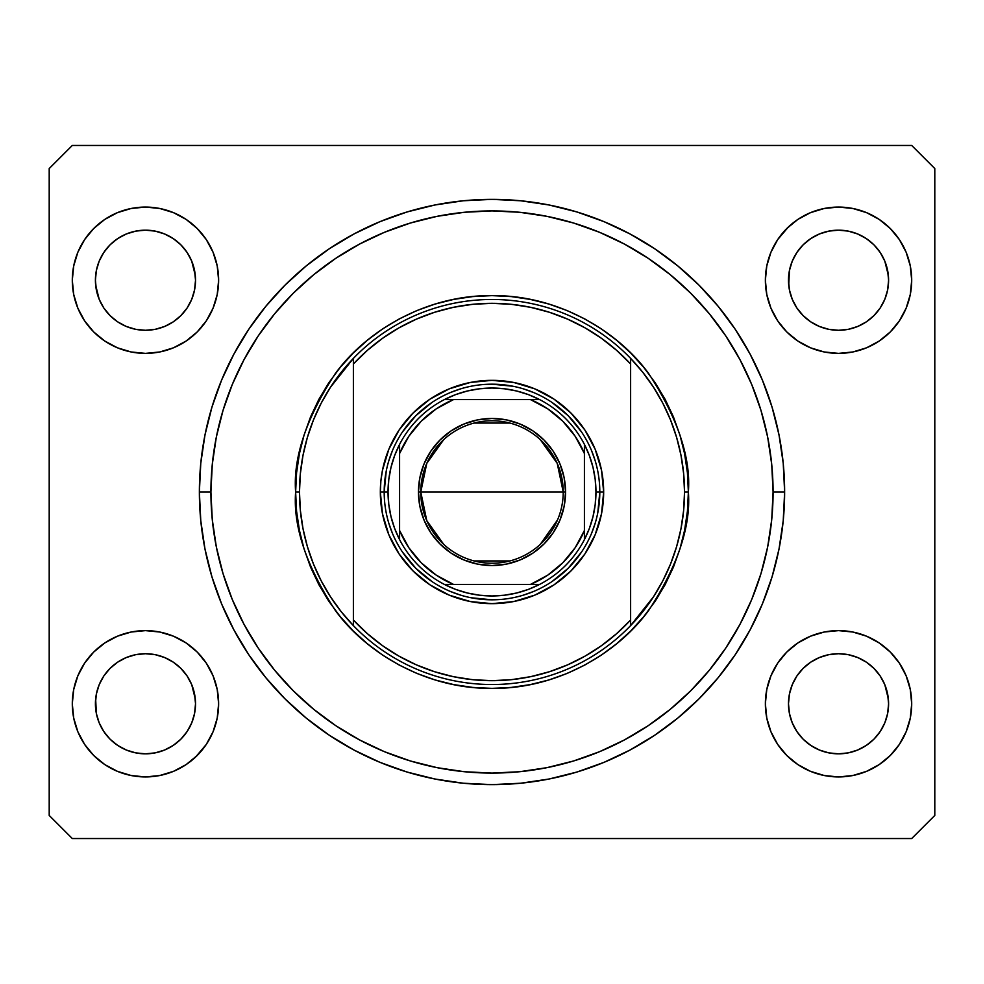 <?xml version="1.0" encoding="UTF-8"?>
<svg xmlns="http://www.w3.org/2000/svg" width="984" height="984" viewBox="0 0 984 984"><rect width="100%" height="100%" fill="white"/><g stroke="black" fill="none" stroke-linecap="round" stroke-linejoin="round"><path stroke-width="1.48" d="M848.257 329.332A50.061 50.061 0 0 0 848.306 329.32L857.691 326.467L866.289 321.891A50.061 50.061 0 0 0 866.326 321.854L873.903 315.655A50.061 50.061 0 0 0 873.94 315.618L880.163 308.041L884.788 299.382L887.63 290.009A50.061 50.061 0 0 0 887.63 289.997L888.355 285.126A50.061 50.061 0 0 0 888.355 285.114L888.589 280.231A50.061 50.061 0 0 1 838.54 330.28A50.061 50.061 0 0 1 788.479 280.231L789.451 270.465L792.292 261.067L789.451 270.465L792.292 261.067L796.917 252.421L792.292 261.067L796.917 252.421L803.141 244.832L796.917 252.421L803.141 244.832L810.73 238.608L803.141 244.832L810.73 238.608L819.389 233.983L810.73 238.608L819.389 233.983L828.774 231.129L819.389 233.983L828.774 231.129L838.54 230.17L848.306 231.129L838.54 230.17L848.306 231.129L838.54 230.17L848.306 231.129L857.704 233.983L848.306 231.129A50.061 50.061 0 0 0 848.257 231.129M838.454 330.28A50.061 50.061 0 0 0 838.54 330.28L828.774 329.32L819.352 326.454L810.73 321.842L819.389 326.467A50.061 50.061 0 0 0 819.426 326.491L828.774 329.32A50.061 50.061 0 0 0 828.811 329.332L828.737 329.308M173.209 321.879A50.061 50.061 0 0 0 173.258 321.854L180.822 315.655A50.061 50.061 0 0 0 180.859 315.618L187.083 308.041L191.708 299.382L194.549 290.009A50.061 50.061 0 0 0 194.549 289.997L195.275 285.126A50.061 50.061 0 0 0 195.275 285.114L195.521 280.231A50.061 50.061 0 0 1 145.46 330.28A50.061 50.061 0 0 1 95.411 280.231L96.37 270.465L99.212 261.067L96.37 270.465L99.212 261.067L103.837 252.421L99.212 261.067L103.837 252.421L110.06 244.832L103.837 252.421L110.06 244.832L117.65 238.608L110.06 244.832L117.65 238.608L126.309 233.983L117.65 238.608L126.309 233.983L135.743 231.129A50.061 50.061 0 0 0 135.657 231.142L126.309 233.983L135.694 231.129L145.46 230.17L155.226 231.129L164.635 233.983L155.226 231.129L145.46 230.17L155.263 231.142A50.061 50.061 0 0 0 155.189 231.129M145.374 330.28A50.061 50.061 0 0 0 145.46 330.28L135.694 329.32L126.309 326.467L117.6 321.817A50.061 50.061 0 0 0 117.637 321.829L126.272 326.454A50.061 50.061 0 0 0 126.346 326.491L135.694 329.32A50.061 50.061 0 0 0 135.743 329.332L126.272 326.454M110.097 315.655L110.06 315.618A50.061 50.061 0 0 0 110.097 315.643L103.837 308.041L99.212 299.382L95.645 285.126A50.061 50.061 0 0 0 95.645 285.126L96.37 289.997A50.061 50.061 0 0 0 96.37 290.009L99.212 299.382L103.837 308.041L99.212 299.382L96.358 289.972L95.411 280.145M155.177 329.332A50.061 50.061 0 0 0 155.226 329.32L145.46 330.28A50.061 50.061 0 0 0 145.546 330.28M164.574 326.491A50.061 50.061 0 0 0 164.648 326.454L173.27 321.842L164.611 326.467L155.226 329.32L164.611 326.467L155.226 329.32L145.46 330.28L135.694 329.32M95.411 280.231L96.37 270.44A50.061 50.061 0 0 0 96.37 270.465L95.411 280.231A50.061 50.061 0 0 1 145.46 230.17A50.061 50.061 0 0 1 195.521 280.231L194.549 290.009M803.178 315.655L796.917 308.041L792.292 299.382L789.451 289.997L788.479 280.231L789.451 270.44A50.061 50.061 0 0 0 789.451 270.465L788.725 285.126A50.061 50.061 0 0 0 788.725 285.126L789.451 289.997A50.061 50.061 0 0 0 789.451 290.009L792.292 299.382L796.917 308.041L792.292 299.382L789.439 289.972M810.791 321.879A50.061 50.061 0 0 1 810.742 321.854L803.141 315.618A50.061 50.061 0 0 0 803.178 315.643M789.451 289.997L788.479 280.231A50.061 50.061 0 0 1 838.54 230.17A50.061 50.061 0 0 1 888.589 280.231L887.63 289.997L884.788 299.382L880.163 308.041L873.94 315.618L866.351 321.842L857.691 326.467L848.306 329.32L838.54 330.28A50.061 50.061 0 0 0 838.626 330.28M880.163 252.421L873.94 244.832A50.061 50.061 0 0 0 873.927 244.819L866.351 238.608L857.691 233.983L848.306 231.129L857.704 233.983L866.351 238.608L873.94 244.832L880.163 252.421L884.788 261.067L880.163 252.421L884.788 261.067L887.63 270.465A50.061 50.061 0 0 0 887.63 270.452L884.788 261.067L888.355 275.323A50.061 50.061 0 0 0 888.355 275.323L887.63 270.465L888.589 280.231L887.63 289.997L884.788 299.382L880.163 308.041L873.94 315.618L866.351 321.842L857.654 326.491A50.061 50.061 0 0 0 857.728 326.454M857.654 326.491L866.351 321.842A50.061 50.061 0 0 0 866.4 321.817M810.853 745.478L803.141 739.168L796.917 731.579L792.292 722.933L796.917 731.579L792.292 722.933L789.451 713.535L792.292 722.933L789.451 713.535L788.479 703.769L789.451 694.003L792.292 684.618L796.917 675.959L803.141 668.382L810.73 662.158L819.389 657.533L828.774 654.68L819.389 657.533L810.73 662.158L803.141 668.382L796.917 675.959L792.292 684.618L789.451 694.003L788.479 703.769A50.061 50.061 0 0 1 838.54 653.72A50.061 50.061 0 0 1 888.589 703.769L887.63 713.535L884.788 722.933L880.163 731.579L873.94 739.168L866.351 745.392L857.691 750.017L848.306 752.871L857.691 750.017L866.351 745.392L873.94 739.168L880.163 731.579L884.788 722.933L887.63 713.535L888.589 703.769A50.061 50.061 0 0 1 838.54 753.83A50.061 50.061 0 0 1 788.479 703.769L789.451 713.535A50.061 50.061 0 0 0 789.451 713.56M803.178 668.357A50.061 50.061 0 0 0 803.141 668.382L810.791 662.121A50.061 50.061 0 0 0 810.742 662.146L819.389 657.533A50.061 50.061 0 0 0 819.352 657.546L828.823 654.668A50.061 50.061 0 0 0 828.774 654.68L838.54 653.72L848.306 654.68L857.691 657.533L848.306 654.68L857.691 657.533L866.351 662.158L873.903 668.345L880.163 675.959L884.788 684.618L888.355 698.886A50.061 50.061 0 0 0 888.355 698.874L887.63 694.003L888.589 703.769L887.63 713.535L884.788 722.933L880.163 731.579L873.94 739.168L866.351 745.392L857.691 750.017L848.306 752.871L838.54 753.83L828.774 752.871L819.364 750.017L828.774 752.871L819.364 750.017L810.73 745.392L803.141 739.168L796.917 731.579M117.772 745.478L110.06 739.168L103.837 731.579L99.212 722.933L103.837 731.579L99.212 722.933L96.358 713.523L95.411 703.769L96.37 694.003L99.212 684.618L103.837 675.959L110.06 668.382L117.65 662.158L126.309 657.533L135.694 654.68L126.309 657.533L117.65 662.158L110.06 668.382L103.837 675.959L99.212 684.618L96.37 694.003L95.411 703.769A50.061 50.061 0 0 1 145.46 653.72A50.061 50.061 0 0 1 195.521 703.769L194.549 713.535L191.708 722.933L187.083 731.579L180.859 739.168L173.27 745.392L164.611 750.017L155.226 752.871L164.611 750.017L173.27 745.392L180.859 739.168L187.083 731.579L191.708 722.933L194.549 713.535L195.521 703.769A50.061 50.061 0 0 1 145.46 753.83A50.061 50.061 0 0 1 95.411 703.769L96.358 713.523A50.061 50.061 0 0 0 96.37 713.56M96.37 713.535L95.645 698.874A50.061 50.061 0 0 0 95.645 698.886L96.37 693.991A50.061 50.061 0 0 0 96.37 694.003L99.212 684.618L103.837 675.959L110.06 668.382A50.061 50.061 0 0 0 110.06 668.382L117.711 662.121A50.061 50.061 0 0 0 117.674 662.146L126.309 657.533L135.743 654.668A50.061 50.061 0 0 0 135.694 654.68L145.46 653.72L155.226 654.68L164.648 657.546L155.226 654.68L164.648 657.546L173.27 662.158L180.822 668.345L187.083 675.959L191.708 684.618L195.275 698.886A50.061 50.061 0 0 0 195.275 698.874L194.549 694.003L195.521 703.769L194.549 713.535L191.708 722.933L187.083 731.579L180.859 739.168L173.27 745.392L164.611 750.017L155.226 752.871L145.46 753.83L135.694 752.871L126.296 750.017L135.694 752.871L126.296 750.017L117.65 745.392L110.06 739.168L103.837 731.579M218.62 703.769A73.16 73.16 0 0 1 145.46 776.929A73.16 73.16 0 0 1 72.299 703.769L73.714 689.501L77.871 675.774L84.636 663.13L93.726 652.048L104.821 642.946L117.465 636.181L131.192 632.023L145.46 630.621L159.728 632.023L173.455 636.181L186.111 642.946L197.194 652.048L206.296 663.13L213.048 675.774L217.218 689.501L218.62 703.769L217.218 718.049L213.048 731.776L206.296 744.421L197.194 755.503L186.111 764.605L173.455 771.358L159.728 775.527L145.46 776.929L131.192 775.527L117.465 771.358L104.821 764.605L93.726 755.503L84.636 744.421L77.871 731.776L73.714 718.049L72.299 703.769A73.16 73.16 0 0 1 145.46 630.621A73.16 73.16 0 0 1 218.62 703.769M911.701 703.769A73.16 73.16 0 0 1 838.54 776.929A73.16 73.16 0 0 1 765.38 703.769L766.782 689.501L770.952 675.774L777.704 663.13L786.806 652.048L797.889 642.946L810.545 636.181L824.272 632.023L838.54 630.621L852.808 632.023L866.535 636.181L879.179 642.946L890.274 652.048L899.364 663.13L906.129 675.774L910.286 689.501L911.701 703.769L910.286 718.049L906.129 731.776L899.364 744.421L890.274 755.503L879.179 764.605L866.535 771.358L852.808 775.527L838.54 776.929L824.272 775.527L810.545 771.358L797.889 764.605L786.806 755.503L777.704 744.421L770.952 731.776L766.782 718.049L765.38 703.769A73.16 73.16 0 0 1 838.54 630.621A73.16 73.16 0 0 1 911.701 703.769L910.286 718.049L906.129 731.776M911.701 280.231A73.16 73.16 0 0 1 838.54 353.379A73.16 73.16 0 0 1 765.38 280.231L766.782 265.951L770.952 252.224L777.704 239.579L786.806 228.497L797.889 219.395L810.545 212.642L824.272 208.473L838.54 207.07L852.808 208.473L866.535 212.642L879.179 219.395L890.274 228.497L899.364 239.579L906.129 252.224L910.286 265.951L911.701 280.231L910.286 294.499L906.129 308.226L899.364 320.87L890.274 331.952L879.179 341.054L866.535 347.819L852.808 351.977L838.54 353.379L824.272 351.977L810.545 347.819L797.889 341.054L786.806 331.952L777.704 320.87L770.952 308.226L766.782 294.499L765.38 280.231A73.16 73.16 0 0 1 838.54 207.07A73.16 73.16 0 0 1 911.701 280.231L910.286 294.499L906.129 308.226M218.62 280.231A73.16 73.16 0 0 1 145.46 353.379A73.16 73.16 0 0 1 72.299 280.231L73.714 265.951L77.871 252.224L84.636 239.579L93.726 228.497L104.821 219.395L117.465 212.642L131.192 208.473L145.46 207.07L159.728 208.473L173.455 212.642L186.111 219.395L197.194 228.497L206.296 239.579L213.048 252.224L217.218 265.951L218.62 280.231L217.218 294.499L213.048 308.226L206.296 320.87L197.194 331.952L186.111 341.054L173.455 347.819L159.728 351.977L145.46 353.379L131.192 351.977L117.465 347.819L104.821 341.054L93.726 331.952L84.636 320.87L77.871 308.226L73.714 294.499L72.299 280.231A73.16 73.16 0 0 1 145.46 207.07A73.16 73.16 0 0 1 218.62 280.231M784.629 492A292.629 292.629 0 0 1 492 784.629A292.629 292.629 0 0 1 199.371 492L200.773 463.316L204.992 434.916L211.966 407.056L221.646 380.008L233.921 354.055L248.681 329.419L265.791 306.356L285.077 285.077L306.356 265.791L329.419 248.681L354.055 233.921L380.008 221.646L407.056 211.966L434.916 204.992L463.316 200.773L492 199.371L520.684 200.773L549.084 204.992L576.944 211.966L603.991 221.646L629.944 233.921L654.581 248.681L677.644 265.791L698.923 285.077L718.209 306.356L735.319 329.419L750.079 354.055L762.354 380.008L772.034 407.056L779.008 434.916L783.227 463.316L784.629 492L783.227 520.684L779.008 549.084L772.034 576.944L762.354 603.991L750.079 629.944L735.319 654.581L718.209 677.644L698.923 698.923L677.644 718.209L654.581 735.319L629.944 750.079L603.991 762.354L576.944 772.034L549.084 779.008L520.684 783.227L492 784.629L463.316 783.227L434.916 779.008L407.056 772.034L380.008 762.354L354.055 750.079L329.419 735.319L306.356 718.209L285.077 698.923L265.791 677.644L248.681 654.581L233.921 629.944L221.646 603.991L211.966 576.944L204.992 549.084L200.773 520.684L199.371 492A292.629 292.629 0 0 1 492 199.371A292.629 292.629 0 0 1 784.629 492L773.08 492L784.629 492M155.263 231.142L164.635 233.983L173.27 238.608L180.871 244.844L187.083 252.421L191.708 261.067L187.083 252.421L191.708 261.067L194.549 270.465A50.061 50.061 0 0 0 194.549 270.452L191.708 261.067L195.275 275.323A50.061 50.061 0 0 0 195.275 275.323L194.549 270.465L195.521 280.231L194.549 289.997L191.708 299.382L187.083 308.041L180.822 315.655M788.479 703.695L789.439 713.523M164.611 657.533L164.574 657.509A50.061 50.061 0 0 1 164.648 657.546L173.319 662.183A50.061 50.061 0 0 0 173.282 662.171L173.27 662.158A50.061 50.061 0 0 0 173.209 662.121M145.546 653.72A50.061 50.061 0 0 0 145.46 653.72L155.263 654.692M95.411 703.769L95.645 698.837M866.289 662.121A50.061 50.061 0 0 1 866.326 662.146L866.4 662.183A50.061 50.061 0 0 0 866.363 662.171L857.654 657.509A50.061 50.061 0 0 1 857.728 657.546L857.728 657.546M803.141 668.382L796.917 675.959L792.292 684.618L789.451 693.991A50.061 50.061 0 0 0 789.451 694.003L789.451 693.991M788.479 703.769L788.725 698.874A50.061 50.061 0 0 0 788.725 698.886L789.451 694.003M819.389 233.971L828.823 231.129A50.061 50.061 0 0 0 828.737 231.142M191.708 684.618L187.083 675.959L191.708 684.618M884.788 684.618L880.163 675.959L884.788 684.618M911.701 838.54L72.299 838.54L49.2 815.441L49.2 168.559L72.299 145.46L911.701 145.46L934.8 168.559L934.8 815.441L911.701 838.54L934.8 815.441L934.8 168.559L911.701 145.46L72.299 145.46L49.2 168.559L49.2 815.441L72.299 838.54L911.701 838.54M72.299 703.769L73.714 689.501L77.871 675.774M84.636 663.13L93.726 652.048M93.726 755.503L84.636 744.421M77.871 731.776L73.714 718.049M890.274 652.048L899.364 663.13M906.129 675.774L910.286 689.501M899.364 744.421L890.274 755.503M890.274 228.497L899.364 239.579M906.129 252.224L910.286 265.951M899.364 320.87L890.274 331.952M72.299 280.231L73.714 265.951L77.871 252.224M84.636 239.579L93.726 228.497M93.726 331.952L84.636 320.87M77.871 308.226L73.714 294.499M772.034 407.056L770.164 401.128M750.079 354.055L735.319 329.419M549.084 204.992L520.684 200.773M211.966 576.944L213.835 582.872M233.921 629.944L248.681 654.581M434.916 779.008L463.316 783.227M217.218 265.951L213.048 252.224M206.296 239.579L197.194 228.497L186.111 219.395M117.465 212.642L104.821 219.395M180.859 315.618L173.27 321.842L164.611 326.467L173.27 321.842L180.859 315.618L187.083 308.041L191.708 299.382L194.549 289.997M110.06 315.618L117.65 321.842L110.06 315.618L103.837 308.041M824.272 208.473L820.484 209.334M788.479 226.873L777.704 239.579M786.806 331.952L797.889 341.054M766.782 718.049L770.952 731.776M777.704 744.421L786.806 755.503L797.889 764.605M866.535 771.358L879.179 764.605M873.94 668.382L880.163 675.959L873.94 668.382A50.061 50.061 0 0 0 873.903 668.345L866.4 662.183M197.194 652.048L186.111 642.946M159.728 775.527L163.516 774.666M195.521 757.126L206.296 744.421M180.859 668.382L187.083 675.959L180.859 668.382A50.061 50.061 0 0 0 180.822 668.345L173.27 662.158M197.194 331.952L195.521 333.576M786.806 652.048L788.479 650.424M135.743 654.668L145.46 653.72A50.061 50.061 0 0 0 145.374 653.72M838.626 653.72A50.061 50.061 0 0 0 838.54 653.72L848.306 654.68A50.061 50.061 0 0 0 848.257 654.668M828.811 654.668L838.54 653.72A50.061 50.061 0 0 0 838.454 653.72M155.226 231.129L164.611 233.983L173.27 238.608L180.859 244.832A50.061 50.061 0 0 0 180.847 244.819L187.083 252.421M126.321 233.971L135.694 231.129L145.46 230.17M810.73 321.842L803.141 315.618L796.917 308.041M857.691 326.467L848.306 329.32L838.54 330.28L828.774 329.32L819.389 326.467M828.774 231.129L838.54 230.17M819.389 750.017L810.73 745.392L819.389 750.017M838.54 753.83L828.774 752.871L838.54 753.83L848.306 752.871L838.54 753.83M126.309 750.017L117.65 745.392L126.309 750.017M145.46 753.83L135.694 752.871L145.46 753.83L155.226 752.871L145.46 753.83M866.338 745.405L857.691 750.017M173.258 745.405L164.611 750.017M380.341 492L384.191 492L380.341 492L380.869 481.053L382.481 470.217L388.84 449.27L399.16 429.959L413.046 413.046L429.959 399.16L449.27 388.84L470.217 382.481L492 380.341L513.783 382.481L534.73 388.84L554.041 399.16L570.954 413.046L584.84 429.959L595.16 449.27L601.519 470.217L603.659 492A111.659 111.659 0 0 1 492 603.659A111.659 111.659 0 0 1 380.341 492A111.659 111.659 0 0 1 492 380.341A111.659 111.659 0 0 1 603.659 492L601.519 513.783L595.16 534.73L584.84 554.041L570.954 570.954L554.041 584.84L534.73 595.16L513.783 601.519L492 603.659L470.217 601.519L449.27 595.16L429.959 584.84L413.046 570.954L399.16 554.041L388.84 534.73L382.481 513.783L380.341 492M599.809 492L603.659 492L599.809 492A107.809 107.809 0 0 0 492 384.191A107.809 107.809 0 0 0 384.191 492L388.04 492A103.96 103.96 0 0 1 399.59 444.374L394.584 455.678L390.968 467.498L388.778 479.663L388.04 492L388.778 504.337L390.968 516.502L394.584 528.322L399.59 539.626A103.96 103.96 0 0 1 388.04 492L384.191 492A107.809 107.809 0 0 1 492 384.191A107.809 107.809 0 0 1 599.809 492A107.809 107.809 0 0 1 492 599.809A107.809 107.809 0 0 1 384.191 492A107.809 107.809 0 0 0 492 599.809A107.809 107.809 0 0 0 599.809 492L595.96 492L599.809 492L597.743 513.033M670.522 564.078A192.52 192.52 0 0 0 670.559 563.992L676.623 546.587L680.989 528.691L683.634 510.425L684.52 492A192.52 192.52 0 0 1 353.379 625.603A192.52 192.52 0 0 1 299.48 492L295.63 492L299.48 492A192.52 192.52 0 0 1 630.621 358.397A192.52 192.52 0 0 1 684.52 492L688.37 492C690.989 526.132 677.902 565.406 649.096 609.822C618.961 651.998 558.666 689.157 492 688.37C425.334 689.157 365.039 651.998 334.904 609.822C306.098 565.406 293.011 526.132 295.63 492L296.578 511.249L299.407 530.314L304.081 548.998L310.575 567.153L318.816 584.57L328.717 601.101L340.206 616.574L353.145 630.855L367.426 643.794L382.899 655.283L399.43 665.184L416.847 673.425L435.002 679.919L453.686 684.593L472.751 687.422L492 688.37L511.249 687.422L530.314 684.593L548.998 679.919L567.153 673.425L584.57 665.184L601.101 655.283L616.574 643.794L630.855 630.855L643.794 616.574L655.283 601.101L665.184 584.57L673.425 567.153L679.919 548.998L684.593 530.314L687.422 511.249L688.37 492L687.422 472.751L684.593 453.686L679.919 435.002L673.425 416.847L665.184 399.43L655.283 382.899L643.794 367.426L630.855 353.145L616.574 340.206L601.101 328.717L584.57 318.816L567.153 310.575L548.998 304.081L530.314 299.407L511.249 296.578L492 295.63L472.751 296.578L453.686 299.407L435.002 304.081L416.847 310.575L399.43 318.816L382.899 328.717L367.426 340.206L353.145 353.145L340.206 367.426L328.717 382.899L318.816 399.43L310.575 416.847L304.081 435.002L299.407 453.686L296.578 472.751L295.63 492C293.011 457.868 306.098 418.594 334.904 374.178C365.039 332.002 425.334 294.843 492 295.63C558.666 294.843 618.961 332.002 649.096 374.178C677.902 418.594 690.989 457.868 688.37 492L684.52 492A192.52 192.52 0 0 0 684.52 491.951M653.536 596.734L642.773 611.728L630.621 625.603L630.621 619.994A188.67 188.67 0 0 1 353.379 619.994L367.303 633.585L382.542 645.676L398.951 656.131L416.343 664.84L434.547 671.715L453.353 676.672L472.578 679.673L492 680.67L511.422 679.673L530.647 676.672L549.453 671.715L567.657 664.84L585.049 656.131L601.458 645.676L616.697 633.585L630.621 619.994L630.621 364.006L616.697 350.415L601.458 338.324L585.049 327.869L567.657 319.16L549.453 312.285L530.647 307.328L511.422 304.327L492 303.33L472.578 304.327L453.353 307.328L434.547 312.285L416.343 319.16L398.951 327.869L382.542 338.324L367.303 350.415L353.379 364.006L353.379 625.603A192.52 192.52 0 0 0 630.621 625.603L653.536 596.734L662.835 580.781L670.534 564.041M199.371 492L210.92 492A281.08 281.08 0 0 1 492 210.92A281.08 281.08 0 0 1 773.08 492L771.727 519.552L767.68 546.833L760.976 573.598L751.69 599.563L739.894 624.496L725.712 648.161L709.279 670.313L690.756 690.756L670.313 709.279L648.161 725.712L624.496 739.894L599.563 751.69L573.598 760.976L546.833 767.68L519.552 771.727L492 773.08L464.448 771.727L437.167 767.68L410.402 760.976L384.437 751.69L359.504 739.894L335.839 725.712L313.687 709.279L293.244 690.756L274.721 670.313L258.288 648.161L244.106 624.496L232.31 599.563L223.024 573.598L216.32 546.833L212.273 519.552L210.92 492L212.273 464.448L216.32 437.167L223.024 410.402L232.31 384.437L244.106 359.504L258.288 335.839L274.721 313.687L293.244 293.244L313.687 274.721L335.839 258.288L359.504 244.106L384.437 232.31L410.402 223.024L437.167 216.32L464.448 212.273L492 210.92L519.552 212.273L546.833 216.32L573.598 223.024L599.563 232.31L624.496 244.106L648.161 258.288L670.313 274.721L690.756 293.244L709.279 313.687L725.712 335.839L739.894 359.504L751.69 384.437L760.976 410.402L767.68 437.167L771.727 464.448L773.08 492A281.08 281.08 0 0 1 492 773.08A281.08 281.08 0 0 1 210.92 492L199.371 492M681.002 455.334A192.52 192.52 0 0 0 680.989 455.284L676.611 437.388L670.534 419.959A192.52 192.52 0 0 0 670.522 419.922M313.478 419.922A192.52 192.52 0 0 0 313.441 420.008L307.377 437.413L303.01 455.309A192.52 192.52 0 0 0 302.998 455.334M303.01 455.309L300.366 473.575L299.48 492A192.52 192.52 0 0 0 299.48 492.049M302.998 528.666A192.52 192.52 0 0 0 303.01 528.716L307.389 546.612L313.465 564.041A192.52 192.52 0 0 0 313.478 564.078M630.621 625.603L630.621 358.397A192.52 192.52 0 0 0 353.379 358.397L353.379 364.006A188.67 188.67 0 0 1 630.621 364.006L630.621 358.397L642.773 372.272L653.536 387.266L662.822 403.206L670.534 419.959M772.034 576.944L770.164 582.872M549.084 779.008L520.684 783.227M211.966 407.056L213.835 401.128M434.916 204.992L463.316 200.773M595.172 460.709L591.581 450.697M575.345 423.6L581.642 432.099L568.235 415.765L551.901 402.358L560.4 408.655M533.303 392.419L523.291 388.828M513.033 386.257L492 384.191M460.709 388.828L450.697 392.419M423.6 408.655L432.099 402.358L415.765 415.765L402.358 432.099L408.655 423.6M392.419 450.697L388.828 460.709M386.257 470.967L384.191 492M388.828 523.291L392.419 533.303M408.655 560.4L402.358 551.901L415.765 568.235L432.099 581.642L423.6 575.345M450.697 591.581L460.709 595.172M470.967 597.743L492 599.809M523.291 595.172L533.303 591.581M560.4 575.345L551.901 581.642L568.235 568.235L581.642 551.901L575.345 560.4M591.581 533.303L595.172 523.291M313.465 564.041L321.178 580.794L330.464 596.734L341.227 611.728L353.379 625.603L353.379 358.397L330.464 387.266L321.165 403.219L313.465 419.959M684.52 492L683.634 473.575L680.989 455.309M353.379 358.397L341.227 372.272L330.464 387.266M299.48 492L300.366 510.425L303.01 528.691M443.784 544.435L426.773 520.634L420.771 492A71.229 71.229 0 0 0 492 563.229A71.229 71.229 0 0 0 563.229 492L565.542 492A73.542 73.542 0 0 1 492 565.542A73.542 73.542 0 0 1 418.458 492L563.229 492A71.229 71.229 0 0 1 492 563.229A71.229 71.229 0 0 1 420.771 492L426.773 463.366L443.784 439.565M557.522 519.933L540.216 544.435M509.983 560.929L474.017 560.929M399.59 448.433L399.59 453.501A100.11 100.11 0 0 1 453.501 399.59L436.293 408.815L421.213 421.213L408.815 436.293L399.59 453.501L399.59 530.499L408.815 547.707L421.213 562.787L436.293 575.185L453.501 584.41L530.499 584.41L547.707 575.185L562.787 562.787L575.185 547.707L584.41 530.499L584.41 453.501L575.185 436.293L562.787 421.213L547.707 408.815L530.499 399.59L444.374 399.59A103.96 103.96 0 0 1 539.626 399.59L528.322 394.584L516.502 390.968L504.337 388.778L492 388.04L479.663 388.778L467.498 390.968L455.678 394.584L444.374 399.59A103.96 103.96 0 0 0 399.59 444.374L399.59 539.626A103.96 103.96 0 0 0 444.374 584.41L455.678 589.416L467.498 593.032L479.663 595.222L492 595.96L504.337 595.222L516.502 593.032L528.322 589.416L539.626 584.41A103.96 103.96 0 0 1 444.374 584.41L539.626 584.41A103.96 103.96 0 0 0 584.41 539.626L589.416 528.322L593.032 516.502L595.222 504.337L595.96 492L595.222 479.663L593.032 467.498L589.416 455.678L584.41 444.374A103.96 103.96 0 0 1 584.41 539.626L584.41 444.374A103.96 103.96 0 0 0 539.626 399.59L444.374 399.59A103.96 103.96 0 0 0 399.59 444.374M565.542 492L564.127 506.342L559.945 520.142L553.143 532.861L544.004 544.004L532.861 553.143L520.142 559.945L506.342 564.127L492 565.542L477.658 564.127L463.858 559.945L451.139 553.143L439.996 544.004L430.857 532.861L424.055 520.142L419.873 506.342L418.458 492L419.873 477.658L424.055 463.858L430.857 451.139L439.996 439.996L451.139 430.857L463.858 424.055L477.658 419.873L492 418.458L506.342 419.873L520.142 424.055L532.861 430.857L544.004 439.996L553.143 451.139L559.945 463.858L564.127 477.658L565.542 492L420.771 492A71.229 71.229 0 0 1 492 420.771A71.229 71.229 0 0 1 563.229 492A71.229 71.229 0 0 0 492 420.771A71.229 71.229 0 0 0 420.771 492L418.458 492A73.542 73.542 0 0 1 492 418.458A73.542 73.542 0 0 1 565.542 492M584.41 539.626A103.96 103.96 0 0 1 539.626 584.41L530.499 584.41A100.11 100.11 0 0 0 584.41 530.499L584.41 535.567M444.374 584.41A103.96 103.96 0 0 1 399.59 539.626L399.59 530.499A100.11 100.11 0 0 0 453.501 584.41L448.433 584.41M539.626 399.59A103.96 103.96 0 0 1 584.41 444.374L584.41 453.501A100.11 100.11 0 0 0 530.499 399.59L535.567 399.59M474.017 423.071L509.983 423.071M540.216 439.565L557.227 463.366L563.229 492M444.829 584.41L452.173 584.41L444.829 584.41M584.41 539.171L584.41 535.763M539.171 399.59L531.827 399.59L539.171 399.59M399.59 444.829L399.59 452.173L399.59 444.829"/></g></svg>
